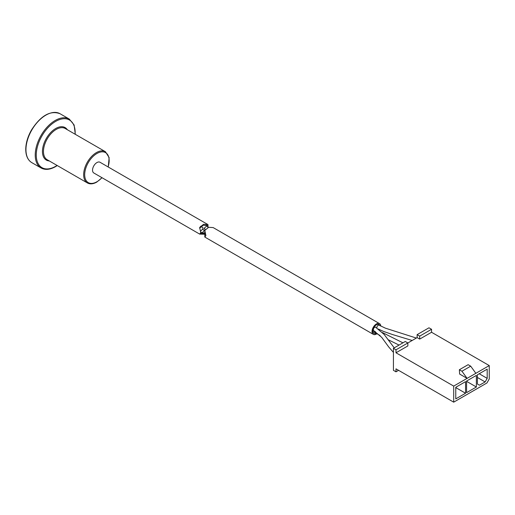 <?xml version="1.0" encoding="UTF-8"?>
<svg xmlns="http://www.w3.org/2000/svg" width="515" height="515" viewBox="0 0 515 515"><rect width="100%" height="100%" fill="white"/><g stroke="black" fill="none" stroke-linecap="round" stroke-linejoin="round"><path stroke-width="0.77" d="M213.152 227.591L208.684 227.289L204.809 230.392L205.891 235.593L204.841 237.08L373.324 334.357A6.193 3.573 120 0 0 376.89 333.746M204.841 235.716L204.809 230.392M380.791 326.098A6.193 3.573 120 0 0 379.516 323.626A6.193 3.573 120 0 0 373.324 327.205A6.193 3.573 120 0 0 373.324 334.357M376.15 333.327A5.137 2.968 -60 0 1 373.851 333.443A5.137 2.968 -60 0 1 373.851 327.508A5.137 2.968 -60 0 1 378.989 324.54A5.137 2.968 -60 0 1 379.838 325.596M393.421 348.327L395.996 349.814L407.848 342.971L405.273 341.484L393.421 348.327L393.421 370.337L395.996 371.824L398.578 370.337M407.848 342.971L417.124 337.615L417.124 334.641L428.969 327.804L431.551 329.291L431.551 332.265L489.25 365.579L489.25 378.963L486.933 382.98L453.702 402.164L453.702 386.102L395.996 352.788L407.848 345.945L407.848 342.971M453.702 386.102L467.099 378.37L459.625 374.057L459.367 369.744L461.942 371.231L470.704 366.171L475.854 373.311L489.25 365.579M417.124 334.641L419.699 336.128L419.699 339.102L431.551 332.265M419.699 339.102L417.124 337.615M461.942 371.231L467.099 378.37L475.854 373.311M477.399 374.798L477.399 384.023L479.459 385.207L485.13 381.937L487.19 378.37L487.19 369.146L477.399 374.798M455.762 387.293L455.762 398.893L465.554 393.241L465.554 381.641L455.762 387.293M466.584 381.042L466.584 392.642L476.369 386.997L476.369 375.396L466.584 381.042M476.369 386.997L466.584 381.345M485.13 381.937L477.399 377.476M487.19 378.37L479.201 373.755M465.554 393.241L455.762 387.589M453.702 402.164L395.996 368.849L395.996 371.824M395.996 349.814L395.996 352.788M419.699 336.128L431.551 329.291M459.367 369.744L468.129 364.684L470.704 366.171M207.97 224.585L100.019 162.264A6.193 3.573 120 0 0 93.827 165.836A6.193 3.573 120 0 0 93.827 172.989L199.685 234.106L200.741 232.619L199.659 227.418L203.618 224.302L207.97 224.585L208.002 226.188L207.674 225.634L203.155 225.216L199.711 228.132M200.612 233.289L204.873 233.417M207.957 226.703L208.002 226.188M204.893 234.286L199.685 234.106M204.848 232.999L202.183 232.889L204.841 229.883M199.756 228.435L200.2 227.405L201.043 226.954L202.163 227.109L202.974 227.894L202.768 228.943L200.49 231.325M204.185 230.166L202.524 229.214M203.985 228.377L205.105 229.027L203.985 228.377L207.017 225.828L207.77 226.265L205.949 225.216M207.365 226.214L207.957 227.373M373.768 330.469A1.86 1.075 -60 0 1 373.729 330.45A1.86 1.075 -60 0 1 373.729 328.3A1.86 1.075 -60 0 1 375.59 327.218A1.86 1.075 -60 0 1 375.59 327.225L384.177 334.48L394.233 347.857M376.948 328.055A1.86 1.075 -60 0 1 377.463 325.944A1.86 1.075 -60 0 1 379.104 325.184A1.86 1.075 -60 0 1 379.111 325.19L377.637 324.341M375.532 332.973A1.86 1.075 -60 0 1 375.493 332.954A1.86 1.075 -60 0 1 375.229 331.377M101.906 177.656A17.304 9.991 -60 0 1 96.923 181.756A17.304 9.991 -60 0 1 84.692 174.688A17.304 9.991 -60 0 1 99.472 152.337A17.304 9.991 -60 0 1 108.099 166.924M87.395 182.947L47.206 159.747A18.031 10.409 -60 0 1 43.472 151.487A18.031 10.409 -60 0 1 51.346 133.34A18.031 10.409 -60 0 1 65.238 128.512L105.427 151.713A18.031 10.409 120 0 0 91.528 156.541A18.031 10.409 120 0 0 83.655 174.688A18.031 10.409 120 0 0 87.395 182.947C90.054 184.389 93.183 184.106 96.775 182.091L102.041 177.727M67.317 129.709A18.759 10.834 120 0 0 46.331 138.413A18.759 10.834 120 0 0 49.279 160.944M41.078 167.987L31.801 162.631A28.235 16.3 -60 0 1 25.956 149.704A28.235 16.3 -60 0 1 38.277 121.289A28.235 16.3 -60 0 1 60.036 113.725L69.313 119.081A28.235 16.3 120 0 0 47.554 126.645A28.235 16.3 120 0 0 35.232 155.06A28.235 16.3 120 0 0 41.078 167.987C45.178 170.201 50.007 169.744 55.556 166.622L57.268 165.553M57.075 165.444A27.507 15.881 -60 0 1 55.71 166.287A27.507 15.881 -60 0 1 36.262 155.06A27.507 15.881 -60 0 1 55.71 121.373A27.507 15.881 -60 0 1 75.158 132.6A27.507 15.881 -60 0 1 75.113 134.209M204.809 237.048L204.809 235.477M213.126 227.559L379.516 323.626M393.421 352.389L388.703 346.943L381.724 337.383L372.905 329.973M374.476 326.574L375.59 327.225M412.187 340.466L392.726 334.615L383.199 331.3L378.403 329.053M416.352 338.059L385.465 328.19L379.104 325.184M399.054 345.076L388.136 339.7M380.083 335.516L372.802 331.396M402.936 342.835L382.413 332.542M31.801 162.631C27.694 160.081 25.673 155.466 25.75 148.777C25.962 142.649 27.862 136.391 31.46 130.012C40.814 115.56 50.341 110.133 60.036 113.725M75.299 134.318L74.121 124.971L69.313 119.081M108.234 167.002L109.148 157.622L105.427 151.713M200.644 226.214L202.356 227.205M200.683 232.027L202.183 232.889"/></g></svg>
